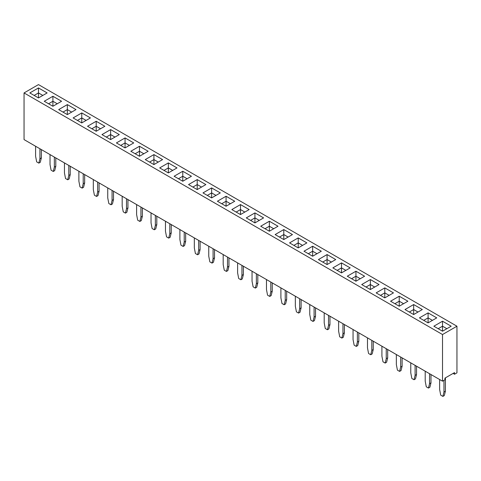<?xml version="1.0" encoding="UTF-8"?>
<svg xmlns="http://www.w3.org/2000/svg" width="481" height="481" viewBox="0 0 481 481"><rect width="100%" height="100%" fill="white"/><g stroke="black" fill="none" stroke-linecap="round" stroke-linejoin="round"><path stroke-width="0.72" d="M442.52 334.535L442.52 381.192L24.05 139.592L24.05 92.935L442.52 334.535L456.95 326.208L38.48 84.602L24.05 92.935M442.52 381.192L444.925 379.804L444.925 378.138L454.545 372.583L454.545 374.248L456.95 372.859L456.95 326.208M436.742 317.881L428.09 312.884L419.432 317.875L428.09 322.871L436.748 317.875L428.09 312.878L419.438 317.881M422.318 309.542L413.66 304.545L405.002 309.542L413.66 314.544L422.318 309.542L413.66 304.551L405.008 309.548M384.8 297.877L393.458 292.881L384.8 287.885L376.142 292.881L384.8 297.877L384.8 292.881L380.465 295.376M407.888 301.214L399.23 296.212L390.572 301.214L399.23 306.211L407.888 301.214L399.23 296.224L390.578 301.214M350.162 267.893L341.51 262.897L332.852 267.887L341.51 272.889L350.168 267.887L341.51 262.891L332.858 267.893M364.598 276.22L355.94 271.218L347.282 276.22L355.94 281.217L364.598 276.22L355.94 271.23L347.288 276.22M361.712 284.548L370.37 289.55L379.028 284.548L370.37 279.551L361.712 284.548L370.37 279.557L370.37 284.542L366.035 287.043L370.37 284.548L370.37 289.55M335.732 259.56L327.08 254.569L318.422 259.56L327.08 264.556L335.738 259.56L327.08 254.557L318.428 259.56M211.64 197.907L220.298 192.911L211.64 187.909L202.982 192.911L211.64 197.907L211.64 192.911L207.305 195.406L211.64 192.911L211.64 187.921L202.988 192.911M234.722 201.244L226.07 196.248L217.412 201.238L226.07 206.241L234.728 201.238L226.07 196.242L217.418 201.244M263.588 217.899L254.93 212.903L246.272 217.899L254.93 222.901L263.588 217.899L254.93 212.909L246.278 217.905M231.842 209.572L240.5 214.568L249.158 209.572L240.5 204.569L231.842 209.572L240.5 204.581L240.5 209.56L236.165 212.067L240.5 209.572L240.5 214.568M303.992 251.226L312.65 256.223L321.308 251.226L312.65 246.23L303.992 251.226L312.65 246.236L312.65 251.22L308.315 253.721L312.65 251.226L312.65 256.223M298.22 237.897L289.562 242.893L298.22 247.895L306.878 242.893L298.22 237.897L289.568 242.899M278.018 226.232L269.36 221.236L260.702 226.232L269.36 231.229L278.018 226.232M283.79 239.562L292.448 234.566L283.79 229.563L275.132 234.566L283.79 239.562L283.79 234.566L279.461 237.061L283.79 234.554L283.79 229.575L275.138 234.566M168.35 162.915L159.692 167.917L168.35 172.913L177.008 167.917L168.35 162.915L159.698 167.917M174.122 176.244L182.78 181.247L191.438 176.244L182.78 171.248L174.122 176.244L182.78 171.254L182.78 176.238L178.445 178.74L182.78 176.244L182.78 181.247M197.21 189.574L205.868 184.578L197.21 179.581L188.552 184.578L197.21 189.574L197.21 184.578L192.875 187.073L197.21 184.578L197.21 179.587L188.558 184.584M44.252 101.269L52.91 106.265L61.568 101.269L52.91 96.266L44.252 101.269L52.91 96.278L52.91 101.257L48.575 103.764L52.91 101.269L52.91 106.265M75.998 109.596L67.34 104.599L58.682 109.596L67.34 114.598L75.998 109.596L67.34 104.605L58.688 109.602M81.77 122.926L90.428 117.929L81.77 112.927L73.112 117.929L81.77 122.926L81.77 117.929L77.441 120.43L81.77 117.917L81.77 112.939L73.118 117.935M148.148 151.25L139.49 146.254L130.832 151.25L139.49 156.253L148.148 151.25L139.49 146.26L130.838 151.256M133.718 142.923L125.06 137.921L116.402 142.923L125.06 147.92L133.718 142.923L125.06 137.933L116.408 142.923M119.288 134.59L110.63 129.593L101.972 134.59L110.63 139.592L119.288 134.59L110.63 129.599L101.978 134.596M104.858 126.262L96.2 121.26L87.542 126.262L96.2 131.259L104.858 126.262L96.2 121.272L87.548 126.262M162.578 159.584L153.92 154.587L145.262 159.584L153.92 164.58L162.578 159.584M451.172 326.208L442.52 321.218L433.862 326.208L442.52 331.205L451.178 326.208L442.52 321.206L433.868 326.208M29.822 92.935L38.48 97.932L47.138 92.935L38.48 87.939L29.822 92.935M454.545 374.248L453.102 373.418M413.66 304.545L413.66 309.536L409.325 312.037L413.66 309.542L413.66 314.544M393.452 292.887L384.8 287.891L376.148 292.887M399.23 296.212L399.23 301.202L394.895 303.709L399.23 301.214L399.23 306.211M379.022 284.554L370.37 279.557M220.292 192.911L211.64 187.921M249.152 209.572L240.5 204.581M321.302 251.232L312.65 246.236M306.872 242.899L298.22 237.903L298.22 242.887L293.885 245.388L298.22 242.893L298.22 247.895M278.012 226.238L269.36 221.242L260.708 226.238M283.79 229.563L292.442 234.566M177.002 167.917L168.35 162.927L168.35 167.905L164.015 170.412L168.35 167.917L168.35 172.913M182.78 171.248L191.432 176.25M205.862 184.584L197.21 179.587M52.91 96.266L61.562 101.269M67.34 104.599L67.34 109.59L63.005 112.091L67.34 109.596L67.34 114.598M81.77 112.927L90.422 117.935M162.572 159.59L153.92 154.593L145.268 159.59M47.132 92.941L38.48 87.945L29.828 92.941M329.966 316.209L329.966 324.543L328.884 328.914L327.441 329.75L325.276 328.499L324.194 322.871L324.194 312.878M328.523 315.374L328.523 325.372L327.441 329.75M342.953 323.707L342.953 333.706L341.871 338.077L339.706 336.826L338.624 331.205L338.624 321.206M344.396 324.543L344.396 332.87L343.314 337.247L341.871 338.077M358.826 332.87L358.826 341.203L357.744 345.574L356.301 346.41L354.136 345.16L353.054 339.538L353.054 329.539M357.383 332.04L357.383 342.033L356.301 346.41M373.256 341.203L373.256 349.531L372.174 353.908L370.731 354.737L368.566 353.493L367.484 347.865L367.484 337.872M371.813 340.368L371.813 350.366L370.731 354.737M416.546 366.197L416.546 374.525L415.464 378.902L414.021 379.731L411.856 378.487L410.774 372.859L410.774 362.86M415.103 365.362L415.103 375.36L414.021 379.731M400.673 357.028L400.673 367.027L399.591 371.404L397.426 370.154L396.344 364.532L396.344 354.533M402.116 357.864L402.116 366.197L401.034 370.568L399.591 371.404M386.243 348.701L386.243 358.7L385.161 363.071L382.996 361.82L381.914 356.199L381.914 346.2M387.686 349.531L387.686 357.864L386.604 362.241L385.161 363.071M285.233 290.38L285.233 300.378L284.151 304.756L281.986 303.505L280.904 297.883L280.904 287.885M286.676 291.215L286.676 299.549L285.594 303.92L284.151 304.756M301.106 299.549L301.106 307.876L300.024 312.253L298.581 313.083L296.416 311.838L295.334 306.211L295.334 296.212M299.663 298.713L299.663 308.712L298.581 313.083M314.093 307.046L314.093 317.045L313.011 321.416L310.846 320.166L309.764 314.544L309.764 304.545M315.536 307.876L315.536 316.209L314.454 320.58L313.011 321.416M256.373 273.719L256.373 283.718L255.291 288.089L253.126 286.844L252.044 281.217L252.044 271.224M257.816 274.555L257.816 282.882L256.734 287.259L255.291 288.089M272.246 282.882L272.246 291.215L271.164 295.593L269.721 296.422L267.556 295.172L266.474 289.55L266.474 279.551M270.803 282.052L270.803 292.051L269.721 296.422M243.386 266.221L243.386 274.555L242.304 278.926L240.861 279.762L238.696 278.511L237.614 272.889L237.614 262.891M241.943 265.392L241.943 275.385L240.861 279.762M54.353 157.083L54.353 167.081L53.271 171.458L51.106 170.208L50.024 164.586L50.024 154.587M55.796 157.918L55.796 166.252L54.714 170.623L53.271 171.458M68.783 165.416L68.783 175.415L67.701 179.786L65.536 178.535L64.454 172.913L64.454 162.915M70.226 166.252L70.226 174.579L69.144 178.956L67.701 179.786M84.656 174.579L84.656 182.912L83.574 187.283L82.131 188.119L79.966 186.868L78.884 181.247L78.884 171.248M83.213 173.749L83.213 183.742L82.131 188.119M127.946 199.573L127.946 207.906L126.864 212.277L125.421 213.113L123.256 211.862L122.174 206.241L122.174 196.242M126.503 198.743L126.503 208.736L125.421 213.113M113.516 191.246L113.516 199.573L112.434 203.95L110.991 204.78L108.826 203.529L107.744 197.907L107.744 187.909M112.073 190.41L112.073 200.409L110.991 204.78M97.643 182.077L97.643 192.075L96.561 196.452L94.396 195.202L93.314 189.574L93.314 179.581M99.086 182.912L99.086 191.246L98.004 195.617L96.561 196.452M214.526 249.561L214.526 257.894L213.444 262.265L212.001 263.101L209.836 261.85L208.754 256.223L208.754 246.23M213.083 248.725L213.083 258.724L212.001 263.101M200.096 241.228L200.096 249.561L199.014 253.932L197.571 254.768L195.406 253.517L194.324 247.895L194.324 237.897M198.653 240.398L198.653 250.397L197.571 254.768M184.223 232.064L184.223 242.063L183.141 246.434L180.976 245.184L179.894 239.562L179.894 229.563M185.666 232.9L185.666 241.228L184.584 245.605L183.141 246.434M142.376 207.906L142.376 216.234L141.294 220.611L139.851 221.44L137.686 220.196L136.604 214.568L136.604 204.575M140.933 207.07L140.933 217.069L139.851 221.44M169.793 223.731L169.793 233.73L168.711 238.107L166.546 236.856L165.464 231.235L165.464 221.236M171.236 224.567L171.236 232.9L170.154 237.271L168.711 238.107M156.806 216.234L156.806 224.567L155.724 228.944L154.281 229.774L152.116 228.523L151.034 222.901L151.034 212.903M155.363 215.404L155.363 225.403L154.281 229.774M227.513 257.058L227.513 267.057L226.431 271.428L224.266 270.178L223.184 264.556L223.184 254.557M228.956 257.894L228.956 266.221L227.874 270.599L226.431 271.428M430.976 374.525L430.976 382.858L429.894 387.229L428.451 388.065L426.286 386.814L425.204 381.192L425.204 371.194M429.533 373.695L429.533 383.694L428.451 388.065M445.406 377.862L445.406 391.191L444.324 395.562L442.881 396.398L440.716 395.148L439.634 389.52L439.634 379.527M443.963 380.357L443.963 392.021L442.881 396.398M41.366 149.585L41.366 157.918L40.284 162.295L38.841 163.125L36.676 161.875L35.594 156.253L35.594 146.254M39.923 148.755L39.923 158.754L38.841 163.125M428.09 312.884L428.09 317.869L423.755 320.37L428.09 317.875L428.09 322.871M432.425 320.37L428.09 317.869L432.419 320.376M413.66 309.542L417.989 312.043L413.66 309.536M384.8 287.891L384.8 292.875L380.471 295.382M389.135 295.376L384.8 292.875L389.129 295.382M399.23 301.214L403.559 303.709L399.23 301.202M341.51 262.897L341.51 267.881L337.175 270.382L341.51 267.887L341.51 272.889M345.845 270.382L341.51 267.881L345.839 270.388M355.94 271.23L355.94 276.208L351.605 278.715L355.94 276.22L355.94 281.217M360.275 278.715L355.94 276.208L360.269 278.715M374.705 287.043L370.37 284.542L374.699 287.049M327.08 254.569L327.08 259.548L322.745 262.055L327.08 259.56L327.08 264.556M331.415 262.055L327.08 259.548L331.409 262.055M215.975 195.406L211.64 192.899L215.969 195.406M226.07 196.248L226.07 201.232L221.735 203.734L226.07 201.238L226.07 206.241M230.405 203.734L226.07 201.232L230.399 203.74M254.93 212.909L254.93 217.893L250.595 220.394L254.93 217.899L254.93 222.901M259.265 220.394L254.93 217.893L259.259 220.4M244.835 212.067L240.5 209.56L244.829 212.067M316.985 253.721L312.65 251.22L316.979 253.727M298.22 242.893L302.549 245.394L298.22 242.887M269.36 221.242L269.36 226.226L265.025 228.728M273.695 228.728L269.36 226.226L265.031 228.734M283.79 234.566L288.119 237.061L283.79 234.554M168.35 167.917L172.679 170.412L168.35 167.905M182.78 176.244L187.109 178.746L182.78 176.238M201.545 187.073L197.21 184.572L201.539 187.079M52.91 101.269L57.239 103.764L52.91 101.257M67.34 109.596L71.669 112.097L67.34 109.59M81.77 117.929L86.099 120.43L81.77 117.917M139.49 146.26L139.49 151.244L135.155 153.746L139.49 151.25L139.49 156.253M143.825 153.746L139.49 151.244L143.819 153.752M125.06 137.933L125.06 142.911L120.725 145.418L125.06 142.923L125.06 147.92M129.395 145.418L125.06 142.911L129.389 145.418M110.63 129.599L110.63 134.584L106.295 137.085L110.63 134.59L110.63 139.592M114.965 137.085L110.63 134.584L114.959 137.091M96.2 121.272L96.2 126.25L91.865 128.758L96.2 126.262L96.2 131.259M100.535 128.758L96.2 126.25L100.529 128.758M153.92 154.593L153.92 159.578L149.585 162.079M158.255 162.079L153.92 159.578L149.591 162.085M442.52 321.218L442.52 326.196L438.185 328.703L442.52 326.208L442.52 331.205M446.855 328.703L442.52 326.196L446.849 328.703M38.48 87.945L38.48 92.929L34.145 95.43M42.815 95.43L38.48 92.929L34.151 95.436M329.966 324.543L328.523 325.372M344.396 332.87L342.953 333.706M358.826 341.203L357.383 342.033M373.256 349.531L371.813 350.366M416.546 374.525L415.103 375.36M402.116 366.197L400.673 367.027M387.686 357.864L386.243 358.7M286.676 299.549L285.233 300.378M301.106 307.876L299.663 308.712M315.536 316.209L314.093 317.045M257.816 282.882L256.373 283.718M272.246 291.215L270.803 292.051M243.386 274.555L241.943 275.385M55.796 166.252L54.353 167.081M70.226 174.579L68.783 175.415M84.656 182.912L83.213 183.742M127.946 207.906L126.503 208.736M113.516 199.573L112.073 200.409M99.086 191.246L97.643 192.075M214.526 257.894L213.083 258.724M200.096 249.561L198.653 250.397M185.666 241.228L184.223 242.063M142.376 216.234L140.933 217.069M171.236 232.9L169.793 233.73M156.806 224.567L155.363 225.403M228.956 266.221L227.513 267.057M430.976 382.858L429.533 383.694M445.406 391.191L443.963 392.021M41.366 157.918L39.923 158.754M273.689 228.734L269.36 226.232L269.36 231.229M158.249 162.085L153.92 159.584L153.92 164.58M42.809 95.436L38.48 92.935L38.48 97.932"/></g></svg>
